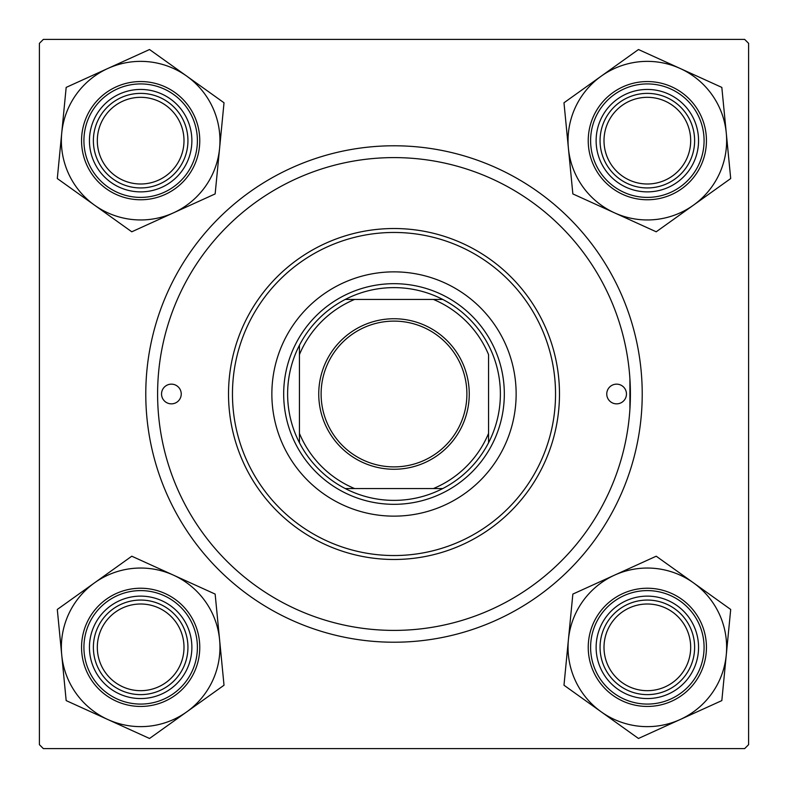 <?xml version="1.0" encoding="UTF-8"?>
<svg xmlns="http://www.w3.org/2000/svg" width="788" height="788" viewBox="0 0 788 788"><rect width="100%" height="100%" fill="white"/><g stroke="black" fill="none" stroke-linecap="round" stroke-linejoin="round"><path stroke-width="1.18" d="M629.908 409.238L629.908 378.762M145.78 394A248.22 248.22 0 0 1 394 145.78A248.22 248.22 0 0 1 642.22 394A248.22 248.22 0 0 1 394 642.22A248.22 248.22 0 0 1 145.78 394M744.66 39.4L43.34 39.4L39.4 43.34L39.4 744.66L43.34 748.6L744.66 748.6L748.6 744.66L748.6 43.34L744.66 39.4M604.002 647.342A43.34 43.34 0 0 0 647.342 690.682A43.34 43.34 0 0 0 690.682 647.342A43.34 43.34 0 0 0 647.342 604.002A43.34 43.34 0 0 0 604.002 647.342M694.622 647.342A47.28 47.28 0 0 1 647.342 694.622A47.28 47.28 0 0 1 600.062 647.342A47.28 47.28 0 0 1 647.342 600.062A47.28 47.28 0 0 1 694.622 647.342M97.318 647.342A43.34 43.34 0 0 0 140.658 690.682A43.34 43.34 0 0 0 183.998 647.342A43.34 43.34 0 0 0 140.658 604.002A43.34 43.34 0 0 0 97.318 647.342M187.938 647.342A47.28 47.28 0 0 1 140.658 694.622A47.28 47.28 0 0 1 93.378 647.342A47.28 47.28 0 0 1 140.658 600.062A47.28 47.28 0 0 1 187.938 647.342M690.682 140.658A43.34 43.34 0 0 0 647.342 97.318A43.34 43.34 0 0 0 604.002 140.658A43.34 43.34 0 0 0 647.342 183.998A43.34 43.34 0 0 0 690.682 140.658M600.062 140.658A47.28 47.28 0 0 1 647.342 93.378A47.28 47.28 0 0 1 694.622 140.658A47.28 47.28 0 0 1 647.342 187.938A47.28 47.28 0 0 1 600.062 140.658M183.998 140.658A43.34 43.34 0 0 0 140.658 97.318A43.34 43.34 0 0 0 97.318 140.658A43.34 43.34 0 0 0 140.658 183.998A43.34 43.34 0 0 0 183.998 140.658M93.378 140.658A47.28 47.28 0 0 1 140.658 93.378A47.28 47.28 0 0 1 187.938 140.658A47.28 47.28 0 0 1 140.658 187.938A47.28 47.28 0 0 1 93.378 140.658M601.224 711.85A79.302 79.302 0 0 1 568.414 639.649L563.981 685.225L638.467 738.474L721.828 700.601L730.703 609.459L656.217 556.21L572.856 594.083L568.414 639.649A79.302 79.302 0 0 1 693.46 582.834A79.302 79.302 0 0 1 680.143 719.533A79.302 79.302 0 0 1 601.224 711.85M600.712 668.529A51.22 51.22 0 0 1 626.155 600.712A51.22 51.22 0 0 1 693.972 626.155A51.22 51.22 0 0 1 668.529 693.972A51.22 51.22 0 0 1 600.712 668.529M690.386 627.78A47.28 47.28 0 0 0 627.78 604.298A47.28 47.28 0 0 0 604.298 666.904A47.28 47.28 0 0 0 666.904 690.386A47.28 47.28 0 0 0 690.386 627.78M701.153 622.894A59.1 59.1 0 0 1 671.79 701.153A59.1 59.1 0 0 1 593.531 671.79A59.1 59.1 0 0 1 622.894 593.531A59.1 59.1 0 0 1 701.153 622.894A59.1 59.1 0 0 0 622.894 593.531A59.1 59.1 0 0 0 593.531 671.79M61.73 655.035A79.302 79.302 0 0 1 94.54 582.834L57.297 609.459L66.172 700.601L149.533 738.474L224.019 685.225L215.144 594.083L131.783 556.21L94.54 582.834A79.302 79.302 0 0 1 219.586 639.649A79.302 79.302 0 0 1 107.858 719.533A79.302 79.302 0 0 1 61.73 655.035M94.028 626.155A51.22 51.22 0 0 1 161.845 600.712A51.22 51.22 0 0 1 187.288 668.529A51.22 51.22 0 0 1 119.471 693.972A51.22 51.22 0 0 1 94.028 626.155M183.702 666.904A47.28 47.28 0 0 0 160.22 604.298A47.28 47.28 0 0 0 97.613 627.78A47.28 47.28 0 0 0 121.096 690.386A47.28 47.28 0 0 0 183.702 666.904M194.469 671.79A59.1 59.1 0 0 1 116.21 701.153A59.1 59.1 0 0 1 86.847 622.894A59.1 59.1 0 0 1 165.106 593.531A59.1 59.1 0 0 1 194.469 671.79A59.1 59.1 0 0 0 165.106 593.531A59.1 59.1 0 0 0 86.847 622.894M726.27 132.965A79.302 79.302 0 0 1 693.46 205.166L730.703 178.541L721.828 87.399L638.467 49.526L563.981 102.775L572.856 193.917L656.217 231.79L693.46 205.166A79.302 79.302 0 0 1 568.414 148.351A79.302 79.302 0 0 1 680.143 68.467A79.302 79.302 0 0 1 726.27 132.965M693.972 161.845A51.22 51.22 0 0 1 626.155 187.288A51.22 51.22 0 0 1 600.712 119.471A51.22 51.22 0 0 1 668.529 94.028A51.22 51.22 0 0 1 693.972 161.845M604.298 121.096A47.28 47.28 0 0 0 627.78 183.702A47.28 47.28 0 0 0 690.386 160.22A47.28 47.28 0 0 0 666.904 97.613A47.28 47.28 0 0 0 604.298 121.096M593.531 116.21A59.1 59.1 0 0 1 671.79 86.847A59.1 59.1 0 0 1 701.153 165.106A59.1 59.1 0 0 1 622.894 194.469A59.1 59.1 0 0 1 593.531 116.21A59.1 59.1 0 0 0 622.894 194.469A59.1 59.1 0 0 0 701.153 165.106M186.776 76.15A79.302 79.302 0 0 1 219.586 148.351L224.019 102.775L149.533 49.526L66.172 87.399L57.297 178.541L131.783 231.79L215.144 193.917L219.586 148.351A79.302 79.302 0 0 1 94.54 205.166A79.302 79.302 0 0 1 107.858 68.467A79.302 79.302 0 0 1 186.776 76.15M187.288 119.471A51.22 51.22 0 0 1 161.845 187.288A51.22 51.22 0 0 1 94.028 161.845A51.22 51.22 0 0 1 119.471 94.028A51.22 51.22 0 0 1 187.288 119.471M97.613 160.22A47.28 47.28 0 0 0 160.22 183.702A47.28 47.28 0 0 0 183.702 121.096A47.28 47.28 0 0 0 121.096 97.613A47.28 47.28 0 0 0 97.613 160.22M86.847 165.106A59.1 59.1 0 0 1 116.21 86.847A59.1 59.1 0 0 1 194.469 116.21A59.1 59.1 0 0 1 165.106 194.469A59.1 59.1 0 0 1 86.847 165.106A59.1 59.1 0 0 0 165.106 194.469A59.1 59.1 0 0 0 194.469 116.21M626.46 394A9.85 9.85 0 0 0 616.61 384.15A9.85 9.85 0 0 0 606.76 394A9.85 9.85 0 0 0 616.61 403.85A9.85 9.85 0 0 0 626.46 394M181.24 394A9.85 9.85 0 0 0 171.39 384.15A9.85 9.85 0 0 0 161.54 394A9.85 9.85 0 0 0 171.39 403.85A9.85 9.85 0 0 0 181.24 394M516.14 394A122.14 122.14 0 0 0 394 271.86A122.14 122.14 0 0 0 271.86 394A122.14 122.14 0 0 0 394 516.14A122.14 122.14 0 0 0 516.14 394M232.46 394A161.54 161.54 0 0 0 394 555.54A161.54 161.54 0 0 0 555.54 394A161.54 161.54 0 0 0 394 232.46A161.54 161.54 0 0 0 232.46 394M559.48 394A165.48 165.48 0 0 1 394 559.48A165.48 165.48 0 0 1 228.52 394A165.48 165.48 0 0 1 394 228.52A165.48 165.48 0 0 1 559.48 394M157.6 394A236.4 236.4 0 0 0 394 630.4A236.4 236.4 0 0 0 630.4 394A236.4 236.4 0 0 0 394 157.6A236.4 236.4 0 0 0 157.6 394M394 318.746A75.254 75.254 0 0 1 469.254 394A75.254 75.254 0 0 1 394 469.254A75.254 75.254 0 0 1 318.746 394A75.254 75.254 0 0 1 394 318.746M394 466.89A72.89 72.89 0 0 0 466.89 394A72.89 72.89 0 0 0 394 321.11A72.89 72.89 0 0 0 321.11 394A72.89 72.89 0 0 0 394 466.89M394 287.62A106.38 106.38 0 0 0 345.262 299.44L354.6 299.44L345.262 299.44A106.38 106.38 0 0 0 299.44 442.738L299.44 433.4L299.44 442.738A106.38 106.38 0 0 0 442.738 488.56L433.4 488.56L442.738 488.56A106.38 106.38 0 0 0 488.56 442.738L488.56 354.6A102.44 102.44 0 0 0 433.4 299.44L354.6 299.44A102.44 102.44 0 0 0 299.44 354.6L299.44 433.4A102.44 102.44 0 0 0 354.6 488.56L433.4 488.56A102.44 102.44 0 0 0 488.56 433.4L488.56 442.738A106.38 106.38 0 0 0 442.738 299.44L433.4 299.44L442.738 299.44A106.38 106.38 0 0 0 394 287.62M394 504.32A110.32 110.32 0 0 1 283.68 394A110.32 110.32 0 0 1 394 283.68A110.32 110.32 0 0 1 504.32 394A110.32 110.32 0 0 1 394 504.32M345.262 488.56L354.6 488.56L345.262 488.56M299.44 345.262L299.44 354.6L299.44 345.262M595.689 670.815A56.736 56.736 0 0 0 670.815 698.995A56.736 56.736 0 0 0 698.995 623.869A56.736 56.736 0 0 0 623.869 595.689A56.736 56.736 0 0 0 595.689 670.815M89.005 623.869A56.736 56.736 0 0 0 117.185 698.995A56.736 56.736 0 0 0 192.311 670.815A56.736 56.736 0 0 0 164.131 595.689A56.736 56.736 0 0 0 89.005 623.869M698.995 164.131A56.736 56.736 0 0 0 670.815 89.005A56.736 56.736 0 0 0 595.689 117.185A56.736 56.736 0 0 0 623.869 192.311A56.736 56.736 0 0 0 698.995 164.131M192.311 117.185A56.736 56.736 0 0 0 117.185 89.005A56.736 56.736 0 0 0 89.005 164.131A56.736 56.736 0 0 0 164.131 192.311A56.736 56.736 0 0 0 192.311 117.185"/></g></svg>

